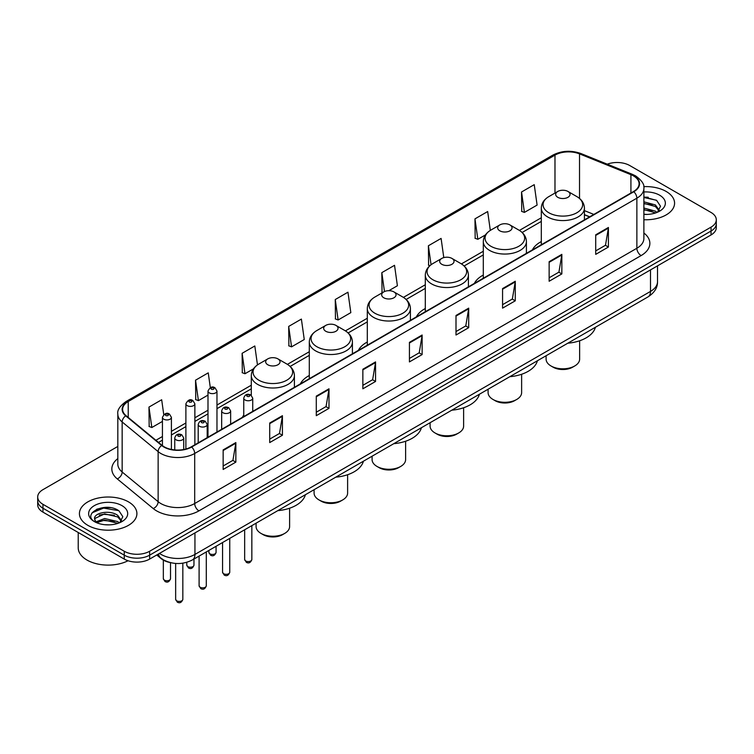 <?xml version="1.0" encoding="UTF-8"?>
<svg xmlns="http://www.w3.org/2000/svg" width="754" height="754" viewBox="0 0 754 754"><rect width="100%" height="100%" fill="white"/><g stroke="black" fill="none" stroke-linecap="round" stroke-linejoin="round"><path stroke-width="1.13" d="M243.759 415.115A31.734 18.322 0 0 0 242.364 417.348M309.3 375.501A31.734 18.322 0 0 0 300.365 383.861M367.302 342.014A31.734 18.322 0 0 0 358.367 350.374M425.303 308.527A31.734 18.322 0 0 0 416.368 316.887M483.305 275.04A31.734 18.322 0 0 0 474.37 283.4M541.306 241.553A31.734 18.322 0 0 0 532.371 249.913M589.571 216.898L584.416 214.815M169.763 562.456A17.964 10.367 180 0 1 161.196 558.657L156.728 554.982M110.555 507.668A23.949 13.826 0 0 0 96.54 509.336M648.233 197.246A23.949 13.826 0 0 0 643.878 197.218M117.822 446.434L42.959 489.648A17.964 10.367 0 0 0 37.7 496.98L37.7 504.803A17.964 10.367 0 0 0 42.959 512.136L124.25 559.072A17.964 10.367 0 0 0 149.65 559.072L711.041 234.956A17.964 10.367 0 0 0 716.3 227.623L716.3 223.712A17.964 10.367 0 0 1 711.041 231.044A17.964 10.367 0 0 0 716.3 223.712L716.3 219.8A17.964 10.367 0 0 0 711.041 212.468L629.75 165.541A17.964 10.367 0 0 0 607.262 164.174M37.7 496.98A17.964 10.367 0 0 0 42.959 504.313L124.25 551.249A17.964 10.367 0 0 0 149.65 551.249L149.65 555.161L711.041 231.044L149.65 555.161A17.964 10.367 0 0 1 124.25 555.161A17.964 10.367 0 0 0 149.65 555.161L149.65 559.072M42.959 504.313L42.959 508.224L124.25 555.161L42.959 508.224A17.964 10.367 0 0 1 37.7 500.892A17.964 10.367 0 0 0 42.959 508.224L42.959 512.136M666.159 191.45A28.737 16.588 0 0 0 643.746 186.634A28.737 16.588 0 0 1 666.159 191.45A28.737 16.588 0 0 1 674.576 203.175A28.737 16.588 0 0 0 666.159 191.45M128.482 501.872A28.737 16.588 0 0 0 97.162 498.281A28.737 16.588 0 0 0 79.424 513.606A28.737 16.588 0 0 0 87.841 525.34A28.737 16.588 0 0 0 119.16 528.931A28.737 16.588 0 0 0 136.898 513.606A28.737 16.588 0 0 0 128.482 501.872A28.737 16.588 0 0 0 97.162 498.281A28.737 16.588 0 0 0 79.424 513.606A28.737 16.588 0 0 0 87.841 525.34A28.737 16.588 0 0 0 119.16 528.931A28.737 16.588 0 0 0 136.898 513.606A28.737 16.588 0 0 0 128.482 501.872M633.473 175.899A19.161 11.065 180 0 1 639.09 183.722A19.161 11.065 180 0 1 633.473 191.544L191.309 446.83A19.161 11.065 180 0 1 162.063 445.35L126.078 415.68A19.161 11.065 180 0 1 122.619 409.328A19.161 11.065 180 0 1 128.227 401.514L554.982 155.126A19.161 11.065 180 0 1 579.524 153.882L630.919 174.664A19.161 11.065 180 0 1 633.473 175.899M633.812 175.701A19.642 11.338 0 0 0 631.192 174.438L579.798 153.656A19.642 11.338 0 0 0 554.652 154.928L127.888 401.317A19.642 11.338 0 0 0 125.692 415.831L161.676 445.51A19.642 11.338 0 0 0 191.648 447.018L633.812 191.742A19.642 11.338 0 0 0 633.812 175.701M223.146 449.912L223.146 469.459L235.851 462.127L235.851 442.57L223.146 449.912M223.146 465.991L232.929 460.345L235.795 443.22A4.788 2.762 -120 0 0 235.851 442.57M232.845 460.392L235.851 462.127M269.715 423.022L269.715 442.579L282.42 435.237L282.42 415.69L269.715 423.022M269.715 439.101L279.498 433.456L282.364 416.34A4.788 2.762 -120 0 0 282.42 415.69M279.414 433.503L282.42 435.237M316.284 396.133L316.284 415.69L328.989 408.357L328.989 388.8L316.284 396.133M316.284 412.221L326.067 406.566L328.942 389.45A4.788 2.762 -120 0 0 328.989 388.8M325.982 406.623L328.989 408.357M362.863 369.243L362.863 388.8L375.558 381.467L375.558 361.911L362.863 369.243M362.863 385.332L372.646 379.686L375.511 362.561A4.788 2.762 -120 0 0 375.558 361.911M372.551 379.733L375.558 381.467M595.717 234.805L595.717 254.362L608.412 247.029L608.412 227.472L595.717 234.805M595.717 250.893L605.5 245.248L608.365 228.123A4.788 2.762 -120 0 0 608.412 227.472M605.405 245.295L608.412 247.029M549.138 261.695L549.138 281.251L561.843 273.919L561.843 254.362L549.138 261.695M549.138 277.783L558.921 272.137L561.796 255.012A4.788 2.762 -120 0 0 561.843 254.362M558.837 272.185L561.843 273.919M502.569 288.584L502.569 308.141L515.274 300.808L515.274 281.251L502.569 288.584M502.569 304.673L512.352 299.018L515.218 281.902A4.788 2.762 -120 0 0 515.274 281.251M512.268 299.074L515.274 300.808M456 315.474L456 335.021L468.705 327.688L468.705 308.141L456 315.474M456 331.553L465.784 325.907L468.649 308.791A4.788 2.762 -120 0 0 468.705 308.141M465.699 325.954L468.705 327.688M409.431 342.354L409.431 361.911L422.127 354.578L422.127 335.021L409.431 342.354M409.431 358.442L419.215 352.797L422.08 335.671A4.788 2.762 -120 0 0 422.127 335.021M419.13 352.844L422.127 354.578M643.878 219.734A28.737 16.588 0 0 0 674.576 203.175A28.737 16.588 0 0 1 643.878 219.734M149.65 551.249L711.041 227.133A17.964 10.367 0 0 0 716.3 219.8M257.472 364.908L254.814 345.973L242.119 353.306L242.317 372.749M210.319 387.641L208.245 372.862L195.54 380.195L195.748 399.629M163.75 414.577L161.676 399.752L148.972 407.085L149.179 426.519M388.828 290.695L397.396 285.747L394.531 265.314L381.826 272.646L382.033 292.081M443.786 257.604L441.099 238.424L428.395 245.757L428.602 265.191M490.317 230.404L487.668 211.535L474.963 218.867L475.171 238.311M521.542 191.987L524.407 212.411L537.102 205.079L534.237 184.655L521.542 191.987L521.74 211.422M288.688 326.425L291.553 346.849L304.258 339.517L301.383 319.083L288.688 326.425L288.886 345.86M335.257 299.536L338.122 319.969L350.827 312.637L347.952 292.203L335.257 299.536L335.464 318.97M338.122 319.969L335.257 318.895M382.9 292.411L381.826 292.005M381.826 272.646L384.483 291.553M429.893 265.681L428.395 265.116M428.395 245.757L431.062 264.739M474.963 218.867L477.838 239.301L485.472 234.899M477.838 239.301L474.963 238.236M524.407 212.411L521.542 211.346M291.553 346.849L288.688 345.784M242.119 353.306L244.984 373.739L253.467 368.847M244.984 373.739L242.119 372.664M195.54 380.195L198.415 400.628L207.991 395.096M198.415 400.628L195.54 399.554M148.972 407.085L151.837 427.518L162.43 421.401M151.837 427.518L148.972 426.444M643.878 214.23L647.13 214.428M643.878 208.029L655.414 211.158L656.998 212.43M643.878 209.574L655.697 212.911M643.878 201.818L655.414 204.947L659.298 210.319M643.878 203.373L655.414 206.502L658.996 210.724M643.878 214.39A19.519 11.272 0 0 0 659.646 211.148A19.519 11.272 0 0 0 659.646 195.211A19.519 11.272 0 0 0 643.878 191.968M657.46 212.242L660.513 206.238L656.649 200.404L643.878 196.907M643.878 197.51L656.385 200.225M643.878 203.721L652.059 204.786M643.878 209.932L652.059 210.997M546.094 355.747L546.094 359.13A16.767 9.679 0 0 0 551.004 365.973L553.125 367.198A13.77 7.955 0 0 0 572.597 367.198L574.718 365.973A16.767 9.679 0 0 0 579.628 359.13L579.628 340.78M553.125 367.198L551.004 365.973A16.767 9.679 0 0 0 574.718 365.973M557.781 197.312A7.182 4.147 0 0 0 567.941 197.312A7.182 4.147 0 0 0 567.941 191.45L576.857 196.596A19.802 11.433 0 0 1 576.857 212.76A19.802 11.433 0 0 1 548.855 212.76A19.802 11.433 0 0 1 548.855 196.596C543.983 199.49 541.466 203.335 541.306 208.132A21.555 12.441 0 0 0 547.621 216.935A21.555 12.441 0 0 0 571.108 219.631A21.555 12.441 0 0 0 584.416 208.132C584.256 203.335 581.739 199.49 576.857 196.596L567.941 191.45A7.182 4.147 0 0 0 557.781 191.45A7.182 4.147 0 0 0 557.781 197.312M567.8 343.211A32.931 19.01 0 0 0 595.415 327.264M488.092 389.234L488.092 392.617A16.767 9.679 0 0 0 493.003 399.46L495.124 400.685A13.77 7.955 0 0 0 514.596 400.685L516.716 399.46A16.767 9.679 0 0 0 521.627 392.617L521.627 374.267M495.124 400.685L493.003 399.46A16.767 9.679 0 0 0 516.716 399.46M499.779 230.799A7.182 4.147 0 0 0 509.94 230.799A7.182 4.147 0 0 0 509.94 224.937L518.856 230.083A19.802 11.433 0 0 1 518.856 246.247A19.802 11.433 0 0 1 490.854 246.247A19.802 11.433 0 0 1 490.854 230.083C485.981 232.977 483.465 236.822 483.305 241.619A21.555 12.441 0 0 0 489.619 250.422A21.555 12.441 0 0 0 513.106 253.118A21.555 12.441 0 0 0 526.415 241.619C526.254 236.822 523.738 232.977 518.856 230.083L509.94 224.937A7.182 4.147 0 0 0 499.779 224.937A7.182 4.147 0 0 0 499.779 230.799M509.798 376.698A32.931 19.01 0 0 0 537.413 360.751M430.091 422.721L430.091 426.104A16.767 9.679 0 0 0 435.001 432.947L437.122 434.172A13.77 7.955 0 0 0 456.594 434.172L458.715 432.947A16.767 9.679 0 0 0 463.625 426.104L463.625 407.754M437.122 434.172L435.001 432.947A16.767 9.679 0 0 0 458.715 432.947M441.778 264.286A7.182 4.147 0 0 0 451.938 264.286A7.182 4.147 0 0 0 451.938 258.424L460.854 263.57A19.802 11.433 0 0 1 460.854 279.734A19.802 11.433 0 0 1 432.853 279.734A19.802 11.433 0 0 1 432.853 263.57C427.98 266.464 425.463 270.309 425.303 275.106A21.555 12.441 0 0 0 431.618 283.909A21.555 12.441 0 0 0 455.105 286.605A21.555 12.441 0 0 0 468.413 275.106C468.253 270.309 465.736 266.464 460.854 263.57L451.938 258.424A7.182 4.147 0 0 0 441.778 258.424A7.182 4.147 0 0 0 441.778 264.286M451.797 410.185A32.931 19.01 0 0 0 479.412 394.238M372.09 456.208L372.09 459.591A16.767 9.679 0 0 0 377 466.434L379.121 467.659A13.77 7.955 0 0 0 398.593 467.659L400.713 466.434A16.767 9.679 0 0 0 405.614 459.591L405.614 441.241M379.121 467.659L377 466.434A16.767 9.679 0 0 0 400.713 466.434M383.777 297.773A7.182 4.147 0 0 0 393.937 297.773A7.182 4.147 0 0 0 393.937 291.911L402.853 297.057A19.802 11.433 0 0 1 402.853 313.221A19.802 11.433 0 0 1 374.851 313.221A19.802 11.433 0 0 1 374.851 297.057C369.978 299.951 367.462 303.796 367.302 308.593A21.555 12.441 0 0 0 373.616 317.396A21.555 12.441 0 0 0 397.104 320.092A21.555 12.441 0 0 0 410.412 308.593C410.251 303.796 407.735 299.951 402.853 297.057L393.937 291.911A7.182 4.147 0 0 0 383.777 291.911A7.182 4.147 0 0 0 383.777 297.773M393.795 443.672A32.931 19.01 0 0 0 421.411 427.725M314.088 489.695L314.088 493.078A16.767 9.679 0 0 0 318.999 499.921L321.119 501.146A13.77 7.955 0 0 0 340.591 501.146L342.712 499.921A16.767 9.679 0 0 0 347.613 493.078L347.613 474.728M321.119 501.146L318.999 499.921A16.767 9.679 0 0 0 342.712 499.921M325.775 331.26A7.182 4.147 0 0 0 335.935 331.26A7.182 4.147 0 0 0 335.935 325.398L344.851 330.544A19.802 11.433 0 0 1 344.851 346.708A19.802 11.433 0 0 1 316.85 346.708A19.802 11.433 0 0 1 316.85 330.544C311.977 333.438 309.46 337.283 309.3 342.08A21.555 12.441 0 0 0 315.615 350.883A21.555 12.441 0 0 0 339.102 353.579A21.555 12.441 0 0 0 352.41 342.08C352.25 337.283 349.733 333.438 344.851 330.544L335.935 325.398A7.182 4.147 0 0 0 325.775 325.398A7.182 4.147 0 0 0 325.775 331.26M335.794 477.159A32.931 19.01 0 0 0 363.409 461.212M256.087 523.182L256.087 526.565A16.767 9.679 0 0 0 260.997 533.408L263.118 534.633A13.77 7.955 0 0 0 282.59 534.633L284.701 533.408A16.767 9.679 0 0 0 289.611 526.565L289.611 508.215M263.118 534.633L260.997 533.408A16.767 9.679 0 0 0 284.701 533.408M267.774 364.748A7.182 4.147 0 0 0 277.934 364.748A7.182 4.147 0 0 0 277.934 358.885L286.85 364.031A19.802 11.433 0 0 1 286.85 380.195A19.802 11.433 0 0 1 258.848 380.195A19.802 11.433 0 0 1 258.848 364.031C253.975 366.925 251.459 370.77 251.299 375.567A21.555 12.441 0 0 0 257.614 384.37A21.555 12.441 0 0 0 281.101 387.066A21.555 12.441 0 0 0 294.409 375.567C294.248 370.77 291.732 366.925 286.85 364.031L277.934 358.885A7.182 4.147 0 0 0 267.774 358.885A7.182 4.147 0 0 0 267.774 364.748M277.792 510.646A32.931 19.01 0 0 0 305.408 494.699M78.228 532.494L78.228 547.828A29.934 17.285 0 0 0 86.993 560.052A29.934 17.285 0 0 0 128.048 560.74M104.891 524.718L109.453 524.85M95.937 521.853L104.655 518.526L117.728 521.589L119.311 522.852M96.738 522.692L104.655 520.081L118.02 523.333M96.078 522.456L94.674 519.176A13.534 7.813 0 0 0 96.861 522.795M121.62 520.75L117.728 515.378C109.603 509.318 92.893 513.059 94.674 519.176L94.627 518.582M94.712 519.374L95.089 518.366L104.655 513.87L117.728 516.933L121.309 521.155M119.773 522.663L122.836 516.66L118.962 510.835C105.268 500.986 80.923 513.955 94.985 521.909L95.683 522.343M121.969 505.632A19.519 11.272 0 0 0 94.354 505.632A19.519 11.272 0 0 0 94.354 521.579A19.519 11.272 0 0 0 121.969 521.579A19.519 11.272 0 0 0 121.969 505.632M92.129 512.786L103.59 508.083L118.698 510.656M99.292 515.076L103.59 514.294L114.382 515.218M99.292 521.278L103.59 520.505L114.382 521.429M159.471 553.398A23.949 13.826 0 0 0 161.083 554.426A23.949 13.826 0 0 0 194.947 554.426L650.495 291.421A23.949 13.826 0 0 0 657.516 281.638C657.686 287.585 654.519 292.675 648.016 296.897L192.468 559.911A11.979 6.918 60 0 0 194.947 554.426L194.947 532.918M650.495 269.913L650.495 291.421A11.979 6.918 60 0 1 648.016 296.897M158.5 553.964A11.979 8.011 129.5 0 0 160.593 557.856L156.955 554.859M711.041 234.956L711.041 227.133M124.25 559.072L124.25 551.249M643.878 232.995A29.934 17.285 180 0 1 641.098 255.587L198.933 510.873A5.985 3.459 60 0 1 194.692 503.531L636.866 248.254A23.949 13.826 0 0 0 643.878 238.471L643.878 188.415A23.949 13.826 180 0 1 636.866 198.189A5.985 3.459 -120 0 0 633.812 191.742M198.933 510.873A29.934 17.285 180 0 1 156.596 510.873A29.934 17.285 180 0 1 153.241 508.564L117.247 478.884A29.934 17.285 180 0 1 117.822 458.602M160.828 503.531A23.949 13.826 0 0 0 194.692 503.531L194.692 453.474A23.949 13.826 180 0 1 158.142 451.627L122.157 421.957A23.949 13.826 180 0 1 117.822 414.021L117.822 464.087A23.949 13.826 0 0 0 122.157 472.013L158.142 501.693A23.949 13.826 0 0 0 160.828 503.531M643.878 188.415C644.679 184.673 641.927 180.498 635.622 175.899L632.474 174.372A5.985 2.809 112 0 0 631.192 174.438M632.474 174.372L581.08 153.59C571.164 150.084 561.749 150.593 552.842 155.117A5.985 3.459 60 0 1 554.652 154.928M127.888 401.317A5.985 3.459 -120 0 0 126.078 401.505C119.867 405.972 117.115 410.148 117.822 414.021M125.692 415.831A5.985 4.006 129.5 0 0 122.157 421.957L122.157 472.013A5.985 4.006 -50.5 0 1 117.247 478.884M581.08 153.59A5.985 2.809 112 0 0 579.798 153.656M161.676 445.51A5.985 4.006 129.5 0 0 158.142 451.627L158.142 501.693A5.985 4.006 -50.5 0 1 153.241 508.564M191.648 447.018A5.985 3.459 60 0 1 194.692 453.474L636.866 198.189L636.866 248.254A5.985 3.459 60 0 0 641.098 255.587M128.227 401.514L128.227 417.443M630.919 174.664L630.919 193.024M579.524 153.882L579.524 198.443M593.841 214.428L584.416 210.611M554.982 155.126L554.982 193.062M541.306 217.774L519.412 230.413M483.305 251.261L461.41 263.9M425.303 284.748L403.409 297.387M367.302 318.235L345.407 330.874M309.3 351.722L287.406 364.361M251.299 385.209L216.973 405.03M207.991 410.214L194.871 417.791M185.889 422.975L171.412 431.326M162.43 436.509L155.918 440.279M409.431 342.976L422.08 335.671M456 316.086L468.649 308.791M502.569 289.206L515.218 281.902M549.138 262.317L561.796 255.012M595.717 235.427L608.365 228.123M362.863 369.865L375.511 362.561M316.284 396.755L328.942 389.45M269.715 423.635L282.364 416.34M223.146 450.524L235.795 443.22M251.845 559.487C250.667 562.72 248.829 563.662 246.332 562.324L244.664 559.487A3.591 2.074 0 0 0 245.71 560.957A3.591 2.074 0 0 0 249.631 561.4A3.591 2.074 0 0 0 251.845 559.487L251.845 525.632M245.078 399.997A4.486 2.592 180 0 1 243.759 398.159C244.909 394.474 247.255 393.409 250.809 394.955L252.741 398.159A4.486 2.592 180 0 1 249.97 400.553A4.486 2.592 180 0 1 245.078 399.997M249.31 395.105A1.499 0.867 0 0 0 247.199 395.105A1.499 0.867 0 0 0 247.199 396.331A1.499 0.867 0 0 0 249.31 396.331A1.499 0.867 0 0 0 249.31 395.105M229.744 572.248C228.566 575.481 226.728 576.424 224.23 575.085L222.562 572.248A3.591 2.074 0 0 0 223.618 573.709A3.591 2.074 0 0 0 227.529 574.162A3.591 2.074 0 0 0 229.744 572.248L229.744 538.384M222.977 412.749A4.486 2.592 180 0 1 221.667 410.921C222.807 407.235 225.163 406.17 228.707 407.716L230.639 410.921A4.486 2.592 180 0 1 227.868 413.315A4.486 2.592 180 0 1 222.977 412.749M227.208 407.867A1.499 0.867 0 0 0 225.097 407.867A1.499 0.867 0 0 0 225.097 409.083A1.499 0.867 0 0 0 227.208 409.083A1.499 0.867 0 0 0 227.208 407.867M206.294 585.792C205.107 589.015 203.269 589.967 200.781 588.629L199.103 585.792A3.591 2.074 0 0 0 200.159 587.253A3.591 2.074 0 0 0 204.07 587.705A3.591 2.074 0 0 0 206.294 585.792L206.294 551.928M199.527 426.293A4.486 2.592 180 0 1 198.208 424.464C199.358 420.779 201.704 419.705 205.258 421.26L207.19 424.464A4.486 2.592 180 0 1 204.419 426.858A4.486 2.592 180 0 1 199.527 426.293M203.759 421.411A1.499 0.867 0 0 0 201.638 421.411A1.499 0.867 0 0 0 201.638 422.626A1.499 0.867 0 0 0 203.759 422.626A1.499 0.867 0 0 0 203.759 421.411M182.836 599.326C181.657 602.559 179.82 603.502 177.322 602.163L175.654 599.326A3.591 2.074 0 0 0 176.7 600.797A3.591 2.074 0 0 0 180.621 601.249A3.591 2.074 0 0 0 182.836 599.326L182.836 563.181M176.068 439.836A4.486 2.592 180 0 1 174.749 437.999C175.899 434.323 178.246 433.248 181.799 434.804L183.731 437.999A4.486 2.592 180 0 1 180.96 440.402A4.486 2.592 180 0 1 176.068 439.836M180.3 434.945A1.499 0.867 0 0 0 178.189 434.945A1.499 0.867 0 0 0 178.189 436.17A1.499 0.867 0 0 0 180.3 436.17A1.499 0.867 0 0 0 180.3 434.945M209.942 553.841A3.591 2.074 0 0 0 213.853 554.294A3.591 2.074 0 0 0 216.068 552.371C214.89 555.604 213.052 556.546 210.555 555.208L208.886 552.371A3.591 2.074 0 0 0 209.942 553.841M216.973 432.014L216.973 391.043A4.486 2.592 180 0 1 214.193 393.447A4.486 2.592 180 0 1 209.301 392.881A4.486 2.592 180 0 1 207.991 391.043L207.991 437.197M211.422 389.215A1.499 0.867 0 0 0 213.533 389.215A1.499 0.867 0 0 0 213.533 387.99A1.499 0.867 0 0 0 211.422 387.99A1.499 0.867 0 0 0 211.422 389.215M187.84 566.603A3.591 2.074 0 0 0 191.752 567.046A3.591 2.074 0 0 0 193.967 565.132C192.788 568.365 190.951 569.308 188.462 567.969L186.785 565.132A3.591 2.074 0 0 0 187.84 566.603M194.871 444.775L194.871 403.805A4.486 2.592 180 0 1 192.1 406.199A4.486 2.592 180 0 1 187.199 405.643A4.486 2.592 180 0 1 185.889 403.805L185.889 449.026M189.32 401.976A1.499 0.867 0 0 0 191.441 401.976A1.499 0.867 0 0 0 191.441 400.751A1.499 0.867 0 0 0 189.32 400.751A1.499 0.867 0 0 0 189.32 401.976M164.381 580.137A3.591 2.074 0 0 0 168.302 580.589A3.591 2.074 0 0 0 170.517 578.676C169.33 581.909 167.492 582.851 165.003 581.513L163.335 578.676A3.591 2.074 0 0 0 164.381 580.137M171.412 449.441L171.412 417.348A4.486 2.592 180 0 1 168.642 419.742A4.486 2.592 180 0 1 163.75 419.186A4.486 2.592 180 0 1 162.43 417.348L162.43 445.642M165.861 415.511A1.499 0.867 0 0 0 167.982 415.511A1.499 0.867 0 0 0 167.982 414.295A1.499 0.867 0 0 0 165.861 414.295A1.499 0.867 0 0 0 165.861 415.511M192.468 559.911C182.836 564.746 173.194 564.746 163.561 559.911L160.593 557.856M657.516 281.638L657.516 265.86M552.842 155.117L126.078 401.505M541.306 221.422L522.145 232.486M483.305 254.909L464.144 265.974M425.303 288.396L406.142 299.461M367.302 321.883L348.141 332.948M309.3 355.37L290.139 366.435M251.299 388.857L216.973 408.677M207.991 413.861L194.871 421.429M185.889 426.613L171.412 434.973M162.43 440.157L158.519 442.419M589.741 216.794L584.416 214.645M584.416 219.866L584.416 208.132M541.306 244.758L541.306 208.132M557.781 191.45L548.855 196.596M526.415 253.353L526.415 241.619M483.305 278.245L483.305 241.619M499.779 224.937L490.854 230.083M468.413 286.84L468.413 275.106M425.303 311.732L425.303 275.106M441.778 258.424L432.853 263.57M410.412 320.327L410.412 308.593M367.302 345.219L367.302 308.593M383.777 291.911L374.851 297.057M352.41 353.814L352.41 342.08M309.3 378.706L309.3 342.08M325.775 325.398L316.85 330.544M294.409 387.302L294.409 375.567M251.299 395.284L251.299 375.567M267.774 358.885L258.848 364.031M244.664 559.487L244.664 529.779M243.759 416.547L243.759 398.159M252.741 411.354L252.741 398.159M222.562 572.248L222.562 542.531M221.667 429.299L221.667 410.921M230.639 424.116L230.639 410.921M199.103 585.792L199.103 556.075M198.208 442.843L198.208 424.464M207.19 437.659L207.19 424.464M175.654 599.326L175.654 563.455M174.749 449.931L174.749 437.999M183.731 449.516L183.731 437.999M216.068 552.371L216.068 546.282M216.973 391.043L215.031 387.848C212.43 385.963 210.083 387.028 207.991 391.043M208.886 552.371L208.886 550.429M193.967 565.132L193.967 559.044M194.871 403.805L192.93 400.6C190.328 398.725 187.982 399.79 185.889 403.805M186.785 565.132L186.785 562.314M170.517 578.676L170.517 562.654M171.412 417.348L169.48 414.144C166.87 412.268 164.523 413.333 162.43 417.348M163.335 578.676L163.335 560.118"/></g></svg>
